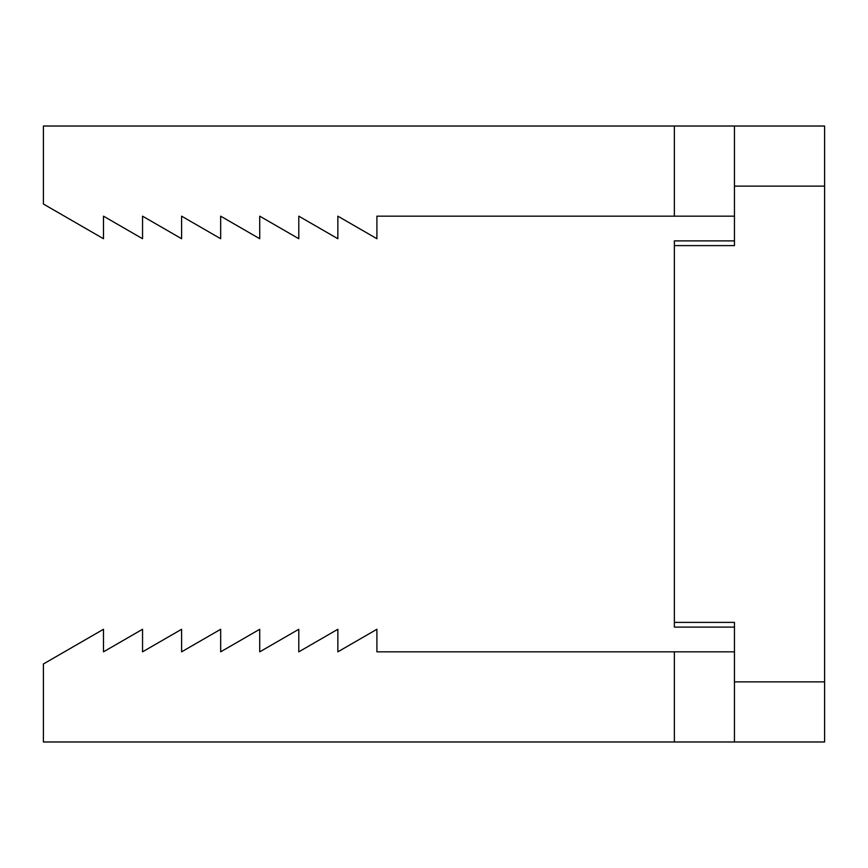 <?xml version="1.0" encoding="UTF-8"?>
<svg xmlns="http://www.w3.org/2000/svg" width="868" height="868" viewBox="0 0 868 868"><rect width="100%" height="100%" fill="white"/><g stroke="black" fill="none" stroke-linecap="round" stroke-linejoin="round"><path stroke-width="1.3" d="M824.6 681.879L734.458 681.879L734.458 741.977L824.6 741.977L824.6 126.023L43.4 126.023L43.4 204.023L103.487 238.722L103.487 216.165L142.547 238.722L142.547 216.165L181.607 238.722L181.607 216.165L220.667 238.722L220.667 216.165L259.727 238.722L259.727 216.165L298.787 238.722L298.787 216.165L337.847 238.722L337.847 216.165L376.907 238.722L376.907 216.165L674.371 216.165L674.371 126.023M734.458 681.879L734.458 622.389L674.371 622.389L674.371 245.611L734.458 245.611L734.458 186.121L824.6 186.121M734.458 741.977L43.4 741.977L43.4 663.977L103.487 629.278L103.487 651.835L142.547 629.278L142.547 651.835L181.607 629.278L181.607 651.835L220.667 629.278L220.667 651.835L259.727 629.278L259.727 651.835L298.787 629.278L298.787 651.835L337.847 629.278L337.847 651.835L376.907 629.278L376.907 651.835L734.458 651.835M734.458 216.165L674.371 216.165M734.458 126.023L734.458 186.121M674.371 622.389L674.371 627.108L734.458 627.108M734.458 240.892L674.371 240.892L674.371 245.611M674.371 741.977L674.371 651.835"/></g></svg>
